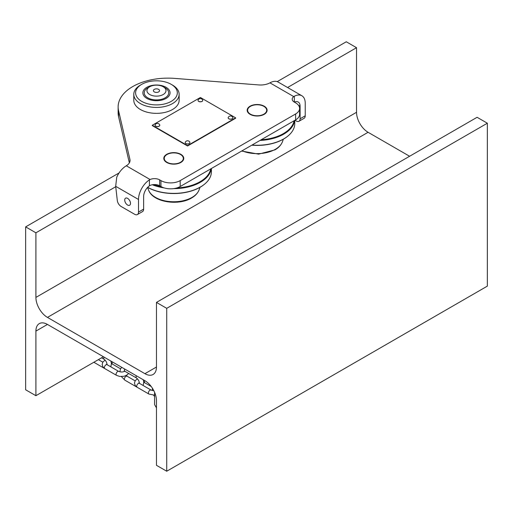 <?xml version="1.0" encoding="UTF-8"?>
<svg xmlns="http://www.w3.org/2000/svg" width="513" height="513" viewBox="0 0 513 513"><rect width="100%" height="100%" fill="white"/><g stroke="black" fill="none" stroke-linecap="round" stroke-linejoin="round"><path stroke-width="0.77" d="M103.402 356.74L35.91 395.703L35.91 331.103A16.326 9.426 60 0 1 39.289 323.626A16.326 9.426 60 0 1 47.453 324.434L144.922 380.71A16.326 9.426 -120 0 1 156.465 400.704L156.465 465.304L166.725 471.229L166.725 308.332L156.465 302.407L156.465 367.013L144.922 373.676A16.326 9.426 -120 0 0 153.086 374.484A16.326 9.426 -120 0 0 156.465 367.013M119.074 172.945L25.65 226.881L25.65 389.784L35.91 395.703M287.575 87.511L356.535 47.696L346.275 41.771L277.219 81.638M25.65 226.881L35.91 232.806L35.91 297.412A16.326 9.426 -120 0 0 47.453 317.4L144.922 373.676M115.733 186.719L35.91 232.806M356.535 47.696L356.535 112.296A16.326 9.426 -120 0 0 368.077 132.29L409.598 156.26M166.725 471.229L487.35 286.119L487.35 123.216L477.09 117.297L156.465 302.407M487.35 123.216L166.725 308.332M127.609 198.377A4.078 2.353 -120 0 0 125.57 198.172A4.078 2.353 -120 0 0 124.941 201.442A4.078 2.353 -120 0 0 127.609 205.04A4.078 2.353 -120 0 0 129.648 205.238A4.078 2.353 -120 0 0 130.276 201.968A4.078 2.353 -120 0 0 127.609 198.377M264.195 114.335A9.978 5.758 180 0 1 253.326 115.579A9.978 5.758 180 0 1 247.163 110.263A9.978 5.758 180 0 1 250.088 106.191A9.978 5.758 180 0 1 260.957 104.941A9.978 5.758 180 0 1 267.119 110.263A9.978 5.758 180 0 1 264.195 114.335M180.833 162.461A9.978 5.758 180 0 1 169.963 163.711A9.978 5.758 180 0 1 163.801 158.389A9.978 5.758 180 0 1 166.725 154.317A9.978 5.758 180 0 1 177.594 153.066A9.978 5.758 180 0 1 183.757 158.389A9.978 5.758 180 0 1 180.833 162.461M301.856 95.751L278.129 82.054A16.326 9.426 120 0 0 270.242 82.708L269.96 82.862A13.601 7.855 180 0 1 258.802 84.934L174.67 78.393A49.876 28.799 0 0 0 118.131 106.928A49.876 28.799 0 0 0 118.58 110.776L129.917 159.351A13.601 7.855 180 0 1 130.039 160.396A13.601 7.855 180 0 1 126.32 165.789L126.051 165.956A16.326 9.426 120 0 0 116.727 177.261L115.688 186.309L117.291 200.442A5.444 3.142 -120 0 0 121.1 206.463L134.662 214.293A5.444 3.142 -120 0 0 137.381 214.562A5.444 3.142 -120 0 0 138.51 212.074L138.51 199.486A16.326 9.426 -60 0 1 149.411 179.883L150.091 179.518A7.253 4.187 180 0 1 159.671 179.864L160.954 180.602A13.601 7.855 0 0 0 180.191 180.602L295.616 113.963A13.601 7.855 0 0 0 299.598 108.41A13.601 7.855 0 0 0 295.616 102.856L294.334 102.119A7.253 4.187 180 0 1 292.211 99.156A7.253 4.187 180 0 1 293.731 96.585L294.334 96.213A16.326 9.426 -60 0 1 301.856 95.751A16.326 9.426 -60 0 1 305.235 103.228L305.235 115.816A5.444 3.142 60 0 1 304.106 118.304L298.976 121.267A5.444 3.142 -120 0 0 300.105 118.779L300.105 106.191A9.067 5.239 120 0 0 298.226 102.036A9.067 5.239 120 0 0 294.372 102.138M294.975 120.26L296.257 120.997A5.444 3.142 -120 0 0 298.976 121.267M299.598 108.41L299.598 114.335A13.601 7.855 180 0 1 295.616 119.888L180.191 186.527A13.601 7.855 180 0 1 160.954 186.527L159.671 185.789A7.253 4.187 0 0 0 150.091 185.437L149.411 185.821A9.067 5.239 120 0 0 143.64 196.524L143.64 209.112A5.444 3.142 60 0 1 142.511 211.6L137.381 214.562M129.353 162.858L118.58 116.701A49.876 28.799 180 0 1 118.131 112.854L118.131 106.928M166.725 154.689L167.046 154.503A9.523 5.496 0 0 0 167.046 162.275A9.523 5.496 0 0 0 180.512 162.275A9.523 5.496 0 0 0 180.512 154.503A9.523 5.496 0 0 0 167.046 154.503L166.725 154.689A9.978 5.758 0 0 0 163.807 158.575M183.75 158.575A9.978 5.758 0 0 0 180.833 154.689A9.978 5.758 0 0 0 180.666 154.593M250.088 106.557L250.408 106.371A9.523 5.496 0 0 0 250.408 114.149A9.523 5.496 0 0 0 263.874 114.149A9.523 5.496 0 0 0 263.874 106.371A9.523 5.496 0 0 0 250.408 106.371L250.088 106.557A9.978 5.758 0 0 0 247.17 110.449M267.113 110.449A9.978 5.758 0 0 0 264.195 106.557A9.978 5.758 0 0 0 264.028 106.467M146.846 87.306A13.601 7.855 180 0 1 166.084 87.306A13.601 7.855 180 0 1 166.084 98.413L166.084 98.413A13.601 7.855 180 0 1 146.846 98.413A13.601 7.855 180 0 1 146.846 87.306M140.434 85.087L141.716 84.344A20.86 12.043 0 0 0 141.716 101.375A20.86 12.043 0 0 0 171.214 101.375A20.86 12.043 0 0 0 171.214 84.344A20.86 12.043 0 0 0 141.716 84.344L140.434 85.087A22.675 13.088 180 0 0 133.79 94.341L133.79 100.266A22.675 13.088 0 0 0 147.789 112.36A22.675 13.088 0 0 0 172.496 109.519A22.675 13.088 0 0 0 179.14 100.266L179.14 94.341A22.675 13.088 180 0 1 172.496 103.594A22.675 13.088 180 0 1 147.789 106.435A22.675 13.088 180 0 1 133.79 94.341M171.214 84.344L172.496 85.087A22.675 13.088 180 0 1 179.14 94.341M154.285 91.898A3.084 1.783 0 0 0 157.645 92.282A3.084 1.783 0 0 0 159.549 90.641A3.084 1.783 0 0 0 158.645 89.377A3.084 1.783 0 0 0 155.285 88.993A3.084 1.783 0 0 0 153.381 90.641A3.084 1.783 0 0 0 154.285 91.898M149.732 86.755L147.808 87.864A12.241 7.067 0 0 0 144.224 92.859A12.241 7.067 0 0 0 147.808 97.861A12.241 7.067 0 0 0 161.153 99.387A12.241 7.067 0 0 0 168.706 92.859A12.241 7.067 0 0 0 165.122 87.864L163.198 86.755A9.523 5.496 0 0 0 149.732 86.755A9.523 5.496 0 0 0 149.732 94.527A9.523 5.496 0 0 0 163.198 94.527A9.523 5.496 0 0 0 163.198 86.755L165.122 87.864M176.902 187.925A37.18 21.469 0 0 0 200.07 181.711A37.18 21.469 0 0 0 210.734 168.892M211.305 168.565A37.635 21.726 180 0 1 200.391 182.269A37.635 21.726 180 0 1 173.58 188.63M204.482 184.225A37.276 21.52 180 0 1 204.341 184.347A37.276 21.52 180 0 1 200.134 187.239A37.276 21.52 180 0 1 147.635 187.36M147.68 187.316A37.635 21.726 0 0 0 200.391 187.021A37.635 21.726 0 0 0 204.636 184.103A37.635 21.726 0 0 0 211.414 171.656L211.414 168.501M192.035 197.396A25.823 14.909 0 0 0 198.884 190.355L198.884 190.355C197.518 193.439 195.087 195.992 191.573 197.999C178.453 206.021 153.156 202.302 148.674 190.355L148.674 190.355A25.823 14.909 0 0 0 155.522 197.396A25.823 14.909 0 0 0 192.035 197.396M164.237 187.925A37.635 21.726 180 0 1 152.329 184.757M153.669 184.59A37.18 21.469 0 0 0 161.409 186.777M261.226 139.741A37.18 21.469 0 0 0 283.433 133.585A37.18 21.469 0 0 0 294.096 120.76M294.667 120.433A37.635 21.726 180 0 1 283.753 134.143A37.635 21.726 180 0 1 260.014 140.44M287.844 136.092A37.276 21.52 180 0 1 287.703 136.214A37.276 21.52 180 0 1 283.497 139.106A37.276 21.52 180 0 1 251.787 145.192M252.024 145.057A37.635 21.726 0 0 0 283.753 138.895A37.635 21.726 0 0 0 287.998 135.971A37.635 21.726 0 0 0 294.776 123.53L294.776 120.369M242.04 150.822A25.823 14.909 0 0 0 275.398 149.27A25.823 14.909 0 0 0 282.246 142.223L282.246 142.223C280.88 145.314 278.45 147.859 274.936 149.873L258.629 154.137L241.642 151.046M154.593 392.342L154.593 404.622L156.465 407.867M235.659 117.849L200.391 97.489L152.297 125.255L187.566 145.615L235.659 117.849L235.659 118.221L187.566 145.987L187.566 145.615M187.566 145.987L152.297 125.627L152.297 125.255M228.862 118.74A2.36 1.359 0 0 0 231.434 119.035A2.36 1.359 0 0 0 232.889 117.778A2.36 1.359 0 0 0 232.799 117.413A2.52 2.52 0 0 0 228.259 117.413A2.36 1.359 0 0 0 228.17 117.778A2.36 1.359 0 0 0 228.862 118.74M228.17 117.81A2.36 1.359 0 0 0 228.17 117.849A2.36 1.359 0 0 0 228.862 118.811A2.36 1.359 0 0 0 231.434 119.106A2.36 1.359 0 0 0 232.889 117.849A2.36 1.359 0 0 0 232.889 117.81M198.723 101.337A2.36 1.359 0 0 0 201.295 101.632A2.36 1.359 0 0 0 202.75 100.375A2.36 1.359 0 0 0 202.661 100.016A2.52 2.52 0 0 0 198.121 100.016A2.36 1.359 0 0 0 198.031 100.375A2.36 1.359 0 0 0 198.723 101.337M198.031 100.413A2.36 1.359 0 0 0 198.031 100.452A2.36 1.359 0 0 0 198.723 101.414A2.36 1.359 0 0 0 201.295 101.709A2.36 1.359 0 0 0 202.75 100.452A2.36 1.359 0 0 0 202.75 100.413M185.898 143.544A2.36 1.359 0 0 0 188.47 143.839A2.36 1.359 0 0 0 189.925 142.582A2.36 1.359 0 0 0 189.836 142.216A2.52 2.52 0 0 0 185.296 142.216A2.36 1.359 0 0 0 185.206 142.582A2.36 1.359 0 0 0 185.898 143.544M185.206 142.62A2.36 1.359 0 0 0 185.206 142.652A2.36 1.359 0 0 0 185.898 143.621A2.36 1.359 0 0 0 188.47 143.916A2.36 1.359 0 0 0 189.925 142.652A2.36 1.359 0 0 0 189.925 142.62M155.76 126.14A2.36 1.359 0 0 0 158.331 126.435A2.36 1.359 0 0 0 159.787 125.178A2.36 1.359 0 0 0 159.697 124.819A2.52 2.52 0 0 0 155.157 124.819A2.36 1.359 0 0 0 155.067 125.178A2.36 1.359 0 0 0 155.76 126.14M155.067 125.217A2.36 1.359 0 0 0 155.067 125.255A2.36 1.359 0 0 0 155.76 126.217A2.36 1.359 0 0 0 158.331 126.512A2.36 1.359 0 0 0 159.787 125.255A2.36 1.359 0 0 0 159.787 125.217M47.453 324.434L35.91 331.103M356.535 112.296L35.91 297.412M368.077 132.29L47.453 317.4M115.688 186.309L138.51 199.486M126.32 165.789L150.091 179.518M269.96 82.862L293.731 96.585M298.431 105.223L300.105 106.191M295.616 119.888L295.616 113.963M180.191 186.527L180.191 180.602M138.51 212.074L143.64 209.112M149.411 185.821L149.411 179.883M159.671 185.789L159.671 179.864M160.954 186.527L160.954 180.602M294.334 102.119L294.334 96.213M300.105 118.779L305.235 115.816M118.58 116.701L118.58 110.776M129.917 161.448L129.917 159.351M137.446 378.761L135.233 380.652L134.451 383.096L135.233 385.539L137.176 387.277A2.27 1.308 -60 0 1 136.708 386.244A2.27 1.308 -60 0 1 137.696 383.961A2.27 1.308 -60 0 1 139.44 383.352L138.985 383.096M137.176 387.277L148.847 394.016A2.27 1.308 -60 0 1 148.379 392.977A2.27 1.308 -60 0 1 149.366 390.694A2.27 1.308 -60 0 1 151.111 390.092L153.829 390.707M144.692 380.575A2.27 1.308 120 0 0 144.403 381.8A2.27 1.308 120 0 0 144.871 382.839L151.22 386.501M105.127 360.1L102.914 361.992L102.132 364.435L102.914 366.878L104.857 368.623A2.27 1.308 -60 0 1 104.389 367.584A2.27 1.308 -60 0 1 105.377 365.301A2.27 1.308 -60 0 1 107.121 364.692L106.666 364.435M104.857 368.623L116.528 375.356A2.27 1.308 -60 0 1 116.06 374.317A2.27 1.308 -60 0 1 117.047 372.04A2.27 1.308 -60 0 1 118.792 371.431C121.369 372.297 123.344 372.162 124.71 371.027M112.373 361.915A2.27 1.308 120 0 0 112.084 363.14A2.27 1.308 120 0 0 112.552 364.179L120.523 368.783M126.217 375.51L127.128 376.241A2.27 1.308 120 0 0 125.999 376.356A2.27 1.308 120 0 0 124.518 378.357A2.27 1.308 120 0 0 124.864 380.171L136.535 386.911A2.27 1.308 120 0 1 136.266 386.655M124.409 371.014L124.864 371.284A2.27 1.308 -60 0 1 124.685 369.027M124.864 371.284L136.535 378.023A2.27 1.308 -60 0 1 136.355 375.76M103.947 367.994A2.27 1.308 120 0 0 104.216 368.251L93.841 362.261M101.536 357.817L104.216 359.363A2.27 1.308 -60 0 1 104.036 357.099M180.512 154.503L180.833 154.689M263.874 106.371L264.195 106.557M147.629 187.367A27.208 27.208 0 0 0 148.674 190.355M198.884 190.355A27.208 27.208 0 0 0 199.935 187.354M282.246 142.223A27.208 27.208 0 0 0 283.298 139.228M154.593 396.543L153.695 395.241M152.207 390.515L152.476 388.315M144.871 382.839L143.775 382.409M154.593 395.215L148.847 394.016M139.44 383.352L151.111 390.092M139.44 382.839L138.959 383.237M112.552 364.179L111.456 363.755M128.564 373.419L127.365 374.759L124.165 376.266L119.657 376.433L116.528 375.356M124.71 371.316L124.223 370.912M107.121 364.692L118.792 371.431M107.121 364.179L106.64 364.576M124.415 371.54L124.518 370.925M143.242 379.742L143.762 382.191L143.14 385.487M138.799 382.98L139.389 383.205M124.864 380.171L121.376 376.58M119.888 371.854L120.42 368.988L121.761 367.34M136.862 387.084L136.535 386.911M136.535 378.023C138.574 379.825 139.44 381.595 139.145 383.346M127.128 376.241L135.105 380.845M110.923 361.081L111.443 363.531L110.821 366.827M106.48 364.32L107.07 364.544M104.543 368.424L104.216 368.251M104.216 359.363C106.255 361.165 107.121 362.935 106.826 364.685M98.374 359.639L102.786 362.184"/></g></svg>
